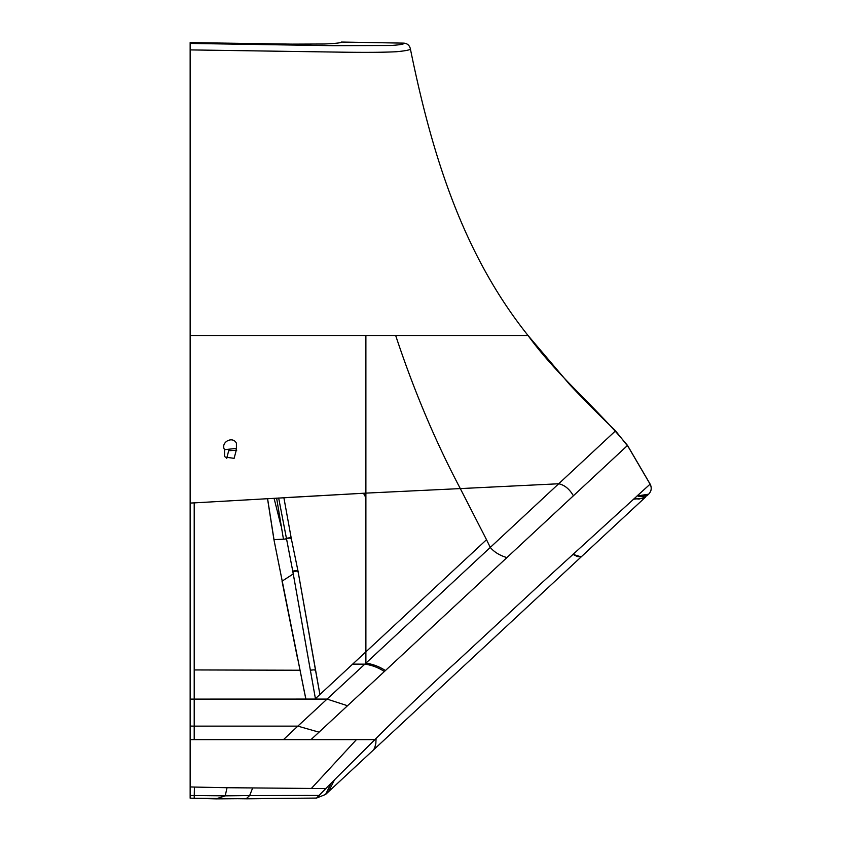 <?xml version="1.0" encoding="UTF-8"?>
<svg xmlns="http://www.w3.org/2000/svg" width="841" height="841" viewBox="0 0 841 841"><rect width="100%" height="100%" fill="white"/><g stroke="black" fill="none" stroke-linecap="round" stroke-linejoin="round"><path stroke-width="1.26" d="M363.491 493.246L365.888 497.704L363.491 493.246L283.88 497.704L291.228 538.145M226.723 458.419L228.678 450.702L236.71 450.271M236.416 449.63L234.124 458.334L225.251 457.115L224.558 456.106L224.547 449.693L235.648 448.474L236.416 449.63L236.416 443.228C232.726 435.617 220.268 442.282 224.547 449.693M276.626 498.135L283.449 539.186L274.008 539.617L267.585 498.671L273.935 539.638L267.522 498.671L273.935 539.638L305.83 699.039M319.633 692.973L315.575 670.561M267.522 498.671L273.935 539.638L304.558 692.858M298.629 663.538L298.303 662.067M303.832 689.01L305.893 699.039M331.301 782.96L325.583 794.451L316.5 798.077L216.074 798.876L190.15 798.183L246.14 798.803L249.651 795.554L305.588 795.439L319.117 795.46L316.5 798.077L246.108 798.824L316.521 798.067L325.583 794.451L331.301 782.971L325.583 794.451L316.521 798.067L331.301 782.96M190.15 57.062L190.15 43.438L190.15 49.903L340.857 52.153C365.709 52.51 384.274 52.373 396.563 51.722C406.687 50.754 411.281 49.703 410.313 48.557C431.107 150.655 461.331 252.048 528.032 335.496C557.205 375.78 596.048 407.254 627.523 445.446L650.146 484.111C651.996 487.822 651.491 491.176 648.642 494.182L644.931 496.095L637.289 495.759L644.931 496.095L647.728 494.981M286.119 538.976L283.449 539.186M646.613 496.074L648.274 494.529L646.613 496.074M638.624 496.327L642.419 496.621M633.452 499.197L644.49 498.04L373.152 750.246L581.194 556.879L577.42 556.532L572.795 554.303L581.194 556.879L645.457 497.147L638.981 499.081L634.356 498.387M373.152 750.246L325.583 794.451L328.442 791.791L334.476 779.859L328.442 791.791L373.152 750.246L374.623 748.154L375.843 743.423L376.074 738.398L375.843 743.423L374.623 748.154L373.152 750.246M374.844 739.659L310.949 739.659L384.39 671.507A791.076 0.62 -42.9 0 1 385.43 670.54L627.47 445.488L650.104 484.164C651.954 487.843 651.46 491.197 648.621 494.203L646.182 495.717L642.976 496.348L637.289 495.759L649.977 484.269L541.867 582.781L457.304 661.173C430.718 685.068 403.238 711.234 374.844 739.659L325.688 788.574L252.678 787.933L249.651 795.554L225.23 795.849L216.116 798.834M636.994 496.011L648.653 494.172M315.417 698.671L292.847 571.596L278.655 498.009M365.888 497.704L365.888 651.849L486.519 539.701L460.311 488.589L365.888 493.12L365.888 651.849L314.997 699.071L327.054 699.092L364.826 664.159A592.4 10.628 -42.7 0 0 365.888 663.171L558.697 483.764L460.311 488.589C435.438 441.525 413.888 390.487 395.669 335.496L365.888 335.496L365.888 493.12L194.208 502.876L194.208 699.102L314.997 699.071M325.551 788.721L324.647 789.646M324.542 789.752L319.128 795.449M310.949 739.659L283.438 739.659L297.83 726.13L327.054 699.092L347.554 705.746M506.934 557.604C499.785 555.481 494.235 552.095 490.292 547.449L486.519 539.701M385.43 670.54C379.228 666.535 372.71 664.075 365.888 663.171L365.888 651.849L352.673 664.106L364.826 664.159C371.659 665.052 378.177 667.502 384.39 671.507M573.404 495.812C569.431 488.989 564.532 484.984 558.697 483.764L615.538 430.834L627.333 445.625M403.806 43.133C404.679 44.089 400.348 44.867 390.802 45.498L333.236 45.687L190.15 43.438L190.15 42.607L290.692 44.11A1044.869 36.415 -179 0 1 292.184 44.131L324.037 44.005A40 1.398 -179 0 0 324.405 43.995C335.685 43.49 341.372 42.849 341.478 42.05L403.806 43.133C407.244 43.427 409.409 45.235 410.313 48.557M274.071 498.282L280.999 525.825M319.054 732.175L297.83 726.13L194.208 726.14L194.208 739.659L190.15 739.659L190.15 786.934L194.418 787.06L194.208 798.319L190.15 798.183L190.15 795.491L225.23 795.849L227.017 787.723L252.678 787.933M194.418 787.06L227.017 787.723M283.438 739.659L194.208 739.659M190.15 669.93L190.15 699.113L194.208 699.102L194.208 726.14L190.15 726.077L190.15 739.659M528.032 335.496L569.63 384.505C581.867 397.635 597.173 413.078 615.538 430.834M527.423 335.496L395.669 335.496M190.15 481.767L190.15 469.667M190.15 780.637L190.15 778.346L190.15 780.637M190.15 768.39L190.15 726.729M190.15 336.684L190.15 352.936M190.15 786.934L190.15 795.491M190.15 726.077L190.15 503.065L194.208 502.876M190.15 56.988L190.15 63.443M190.15 49.903L190.15 335.496L365.888 335.496M190.15 503.065L190.15 335.496M190.15 441.819L190.15 431.275M190.15 483.007L190.15 455.854M190.15 433.935L190.15 440.821M190.15 473.42L190.15 480.306M293.288 573.909L282.04 581.173L297.777 659.722M636.301 498.776L638.981 499.081M648.621 494.203C651.46 491.197 651.954 487.843 650.104 484.164L650.146 484.111M285.993 538.377C290.366 537.588 291.901 537.609 290.597 538.44M286.035 538.555C290.397 537.767 291.932 537.788 290.629 538.618M286.045 538.629C290.418 537.841 291.943 537.862 290.65 538.692M292.742 571.102C297.062 570.398 298.618 570.45 297.42 571.26M292.847 571.596C297.167 570.892 298.723 570.944 297.514 571.754M310.266 670.256C314.418 669.657 316.037 669.762 315.123 670.571M319.916 694.508L298.061 571.312L291.228 538.187M356.395 739.659L311.485 788.332M194.208 669.941L299.911 670.235M644.952 496.264L646.035 495.917L644.952 496.264M315.522 670.298L298.061 571.312"/></g></svg>
